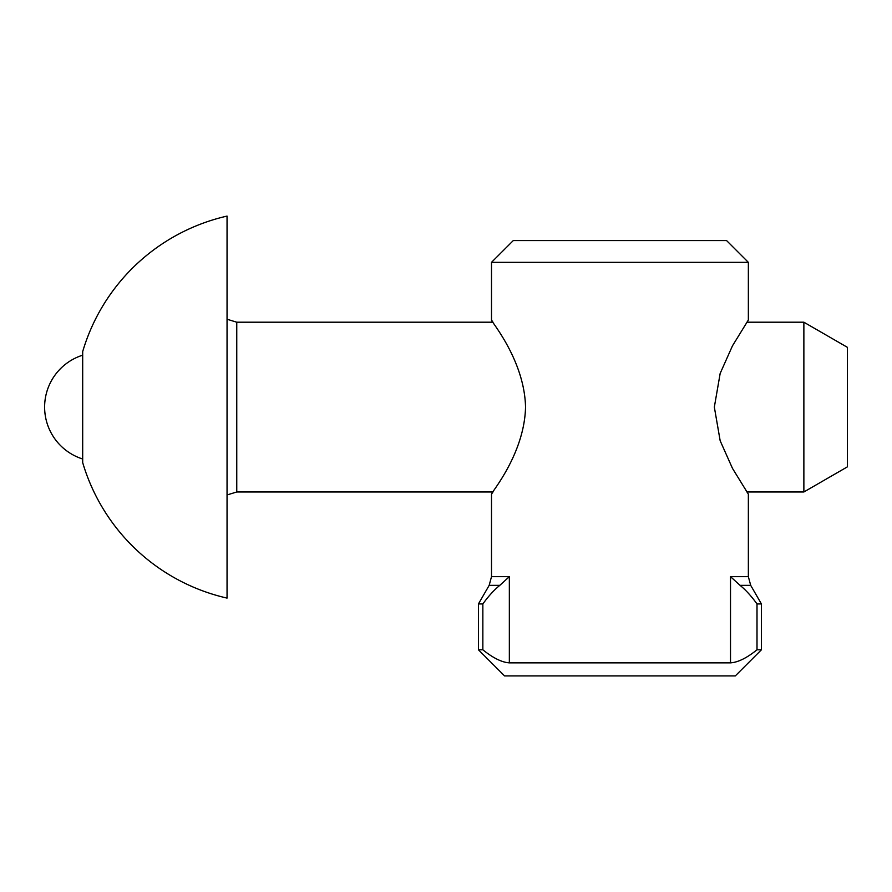 <?xml version="1.0" encoding="UTF-8"?>
<svg xmlns="http://www.w3.org/2000/svg" width="892" height="892" viewBox="0 0 892 892"><rect width="100%" height="100%" fill="white"/><g stroke="black" fill="none" stroke-linecap="round" stroke-linejoin="round"><path stroke-width="1.34" d="M499.81 585.353L509.343 576.656L491.503 576.656L489.173 585.353L499.81 585.353C494.123 589.969 488.47 596.168 482.851 603.94L478.447 603.94L489.173 585.353M748.355 262.337L726.59 240.572L513.279 240.572L491.503 262.337L748.355 262.337L748.355 320.027L732.488 345.795L720.167 373.425L714.336 407.087L720.167 440.76L732.488 468.389L748.355 494.157L748.355 576.656L730.515 576.656L740.059 585.353C745.745 589.969 751.387 596.168 757.007 603.94L761.422 603.94L750.696 585.353L740.059 585.353M757.007 649.8C746.782 658.028 737.952 662.377 730.515 662.856C737.952 662.377 746.782 658.028 757.007 649.8L757.007 603.94L757.007 649.8L761.422 649.8L761.422 603.94M761.422 649.8L735.298 675.913L504.571 675.913L478.447 649.8L482.851 649.8C493.086 658.028 501.917 662.377 509.343 662.856C501.917 662.377 493.086 658.028 482.851 649.8L482.851 603.94M509.343 576.656L509.343 662.856L730.515 662.856L730.515 576.656M236.759 322.202L492.975 322.202L491.503 320.027C489.987 320.117 524.507 359.599 525.533 407.087C524.507 454.585 489.987 494.068 491.503 494.157L492.975 491.983L236.759 491.983L236.759 322.202L227.047 319.236M746.883 322.202L803.87 322.202L803.87 491.983L746.883 491.983M227.047 598.097L227.047 216.087A195.905 195.905 0 0 0 82.688 351.582L82.688 462.602A195.905 195.905 0 0 0 227.047 598.097M803.87 491.983L847.4 466.851L847.4 347.334L803.87 322.202M82.688 355.183A54.423 54.423 0 0 0 82.688 459.001M748.355 576.656L750.696 585.353M478.447 649.8L478.447 603.94M491.503 262.337L491.503 320.027M491.503 494.157L491.503 576.656M236.759 491.983L227.047 494.948"/></g></svg>
